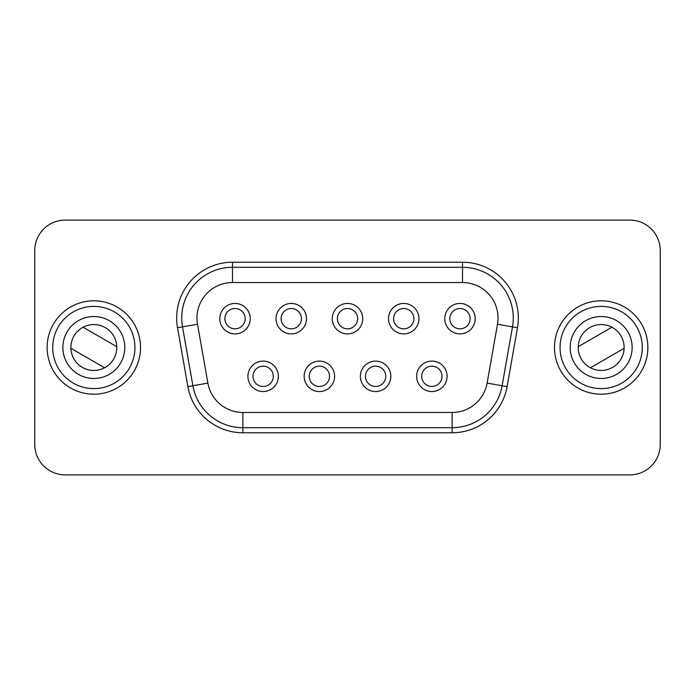 <?xml version="1.0" encoding="UTF-8"?>
<svg xmlns="http://www.w3.org/2000/svg" width="695" height="695" viewBox="0 0 695 695"><rect width="100%" height="100%" fill="white"/><g stroke="black" fill="none" stroke-linecap="round" stroke-linejoin="round"><path stroke-width="1.04" d="M578.223 347.5A22.944 22.944 0 0 1 601.175 324.556A22.944 22.944 0 0 1 624.119 347.5A22.944 22.944 0 0 1 601.175 370.444A22.944 22.944 0 0 1 578.223 347.5M632.129 347.5A30.962 30.962 0 0 1 601.175 378.462A30.962 30.962 0 0 1 570.213 347.5A30.962 30.962 0 0 1 601.175 316.538A30.962 30.962 0 0 1 632.129 347.5A30.962 30.962 0 0 1 601.175 378.462A30.962 30.962 0 0 1 570.213 347.5M647.862 347.5A46.695 46.695 0 0 1 601.175 394.195A46.695 46.695 0 0 1 554.48 347.5A46.695 46.695 0 0 1 601.175 300.805A46.695 46.695 0 0 1 647.862 347.5M70.881 347.5A22.944 22.944 0 0 0 93.825 370.444A22.944 22.944 0 0 0 116.777 347.5A22.944 22.944 0 0 0 93.825 324.556A22.944 22.944 0 0 0 70.881 347.5M124.787 347.5A30.962 30.962 0 0 0 93.825 316.538A30.962 30.962 0 0 0 62.871 347.5A30.962 30.962 0 0 0 93.825 378.462A30.962 30.962 0 0 0 124.787 347.5A30.962 30.962 0 0 1 93.825 378.462A30.962 30.962 0 0 1 62.871 347.5M140.52 347.5A46.695 46.695 0 0 0 93.825 300.805A46.695 46.695 0 0 0 47.138 347.5A46.695 46.695 0 0 0 93.825 394.195A46.695 46.695 0 0 0 140.52 347.5M447.085 376.325A15.229 15.229 0 0 1 431.856 391.554A15.229 15.229 0 0 1 416.626 376.325A15.229 15.229 0 0 1 431.856 361.105A15.229 15.229 0 0 1 447.085 376.325M421.7 376.325A10.147 10.147 0 0 0 431.856 386.481A10.147 10.147 0 0 0 442.003 376.325A10.147 10.147 0 0 0 431.856 366.178A10.147 10.147 0 0 0 421.7 376.325M278.374 376.325A15.229 15.229 0 0 1 263.144 391.554A15.229 15.229 0 0 1 247.915 376.325A15.229 15.229 0 0 1 263.144 361.105A15.229 15.229 0 0 1 278.374 376.325M252.997 376.325A10.147 10.147 0 0 0 263.144 386.481A10.147 10.147 0 0 0 273.3 376.325A10.147 10.147 0 0 0 263.144 366.178A10.147 10.147 0 0 0 252.997 376.325M334.608 376.325A15.229 15.229 0 0 1 319.379 391.554A15.229 15.229 0 0 1 304.158 376.325A15.229 15.229 0 0 1 319.379 361.105A15.229 15.229 0 0 1 334.608 376.325M309.232 376.325A10.147 10.147 0 0 0 319.379 386.481A10.147 10.147 0 0 0 329.534 376.325A10.147 10.147 0 0 0 319.379 366.178A10.147 10.147 0 0 0 309.232 376.325M475.198 318.675A15.229 15.229 0 0 1 459.968 333.895A15.229 15.229 0 0 1 444.748 318.675A15.229 15.229 0 0 1 459.968 303.446A15.229 15.229 0 0 1 475.198 318.675M449.821 318.675A10.147 10.147 0 0 0 459.968 328.822A10.147 10.147 0 0 0 470.124 318.675A10.147 10.147 0 0 0 459.968 308.519A10.147 10.147 0 0 0 449.821 318.675M418.963 318.675A15.229 15.229 0 0 1 403.734 333.895A15.229 15.229 0 0 1 388.514 318.675A15.229 15.229 0 0 1 403.734 303.446A15.229 15.229 0 0 1 418.963 318.675M393.587 318.675A10.147 10.147 0 0 0 403.734 328.822A10.147 10.147 0 0 0 413.89 318.675A10.147 10.147 0 0 0 403.734 308.519A10.147 10.147 0 0 0 393.587 318.675M250.252 318.675A15.229 15.229 0 0 1 235.032 333.895A15.229 15.229 0 0 1 219.802 318.675A15.229 15.229 0 0 1 235.032 303.446A15.229 15.229 0 0 1 250.252 318.675M224.876 318.675A10.147 10.147 0 0 0 235.032 328.822A10.147 10.147 0 0 0 245.179 318.675A10.147 10.147 0 0 0 235.032 308.519A10.147 10.147 0 0 0 224.876 318.675M306.486 318.675A15.229 15.229 0 0 1 291.266 333.895A15.229 15.229 0 0 1 276.037 318.675A15.229 15.229 0 0 1 291.266 303.446A15.229 15.229 0 0 1 306.486 318.675M281.11 318.675A10.147 10.147 0 0 0 291.266 328.822A10.147 10.147 0 0 0 301.413 318.675A10.147 10.147 0 0 0 291.266 308.519A10.147 10.147 0 0 0 281.11 318.675M390.842 376.325A15.229 15.229 0 0 1 375.621 391.554A15.229 15.229 0 0 1 360.392 376.325A15.229 15.229 0 0 1 375.621 361.105A15.229 15.229 0 0 1 390.842 376.325M365.466 376.325A10.147 10.147 0 0 0 375.621 386.481A10.147 10.147 0 0 0 385.768 376.325A10.147 10.147 0 0 0 375.621 366.178A10.147 10.147 0 0 0 365.466 376.325M362.729 318.675A15.229 15.229 0 0 1 347.5 333.895A15.229 15.229 0 0 1 332.271 318.675A15.229 15.229 0 0 1 347.5 303.446A15.229 15.229 0 0 1 362.729 318.675M337.353 318.675A10.147 10.147 0 0 0 347.5 328.822A10.147 10.147 0 0 0 357.647 318.675A10.147 10.147 0 0 0 347.5 308.519A10.147 10.147 0 0 0 337.353 318.675M513.266 318.058A50.752 50.752 0 0 1 512.493 326.876L502.111 385.751A50.752 50.752 0 0 1 452.132 427.694L242.868 427.694A50.752 50.752 0 0 1 192.889 385.751L182.507 326.876A50.752 50.752 0 0 1 232.486 267.306L462.514 267.306A50.752 50.752 0 0 1 513.266 318.058A50.752 50.752 0 0 0 462.514 267.306L462.514 282.535L232.486 282.535A35.532 35.532 0 0 0 197.502 324.235L207.883 383.11A35.532 35.532 0 0 0 242.868 412.465L452.132 412.465A35.532 35.532 0 0 0 487.117 383.11L497.498 324.235A35.532 35.532 0 0 0 462.514 282.535M578.24 346.675L611.921 327.223M83.079 327.223L116.76 346.675M65.2 220.107A30.45 30.45 0 0 0 34.75 250.556L34.75 444.444A30.45 30.45 0 0 0 65.2 474.894L629.8 474.894A30.45 30.45 0 0 0 660.25 444.444L660.25 250.556A30.45 30.45 0 0 0 629.8 220.107L65.2 220.107M104.58 367.777L70.899 348.325M624.101 348.325L590.42 367.777M642.284 347.5A41.109 41.109 0 0 1 601.175 388.609A41.109 41.109 0 0 1 560.057 347.5A41.109 41.109 0 0 1 601.175 306.391A41.109 41.109 0 0 1 642.284 347.5M134.943 347.5A41.109 41.109 0 0 0 93.825 306.391A41.109 41.109 0 0 0 52.716 347.5A41.109 41.109 0 0 0 93.825 388.609A41.109 41.109 0 0 0 134.943 347.5M232.486 262.232L462.514 262.232A55.826 55.826 0 0 1 517.488 327.753L507.107 386.629A55.826 55.826 0 0 1 452.132 432.768L242.868 432.768A55.826 55.826 0 0 1 187.893 386.629L177.512 327.753A55.826 55.826 0 0 1 232.486 262.232L232.486 282.535M497.498 324.235L517.488 327.753M177.512 327.753L182.507 326.876A50.752 50.752 0 0 1 232.486 267.306M242.868 412.465L242.868 427.694A50.752 50.752 0 0 1 192.889 385.751L207.883 383.11M487.117 383.11L502.111 385.751A50.752 50.752 0 0 1 452.132 427.694L452.132 432.768M452.132 412.465L452.132 427.694M182.507 326.876L197.502 324.235M242.868 427.694L242.868 432.768M187.893 386.629L192.889 385.751M502.111 385.751L507.107 386.629M462.514 262.232L462.514 267.306"/></g></svg>
